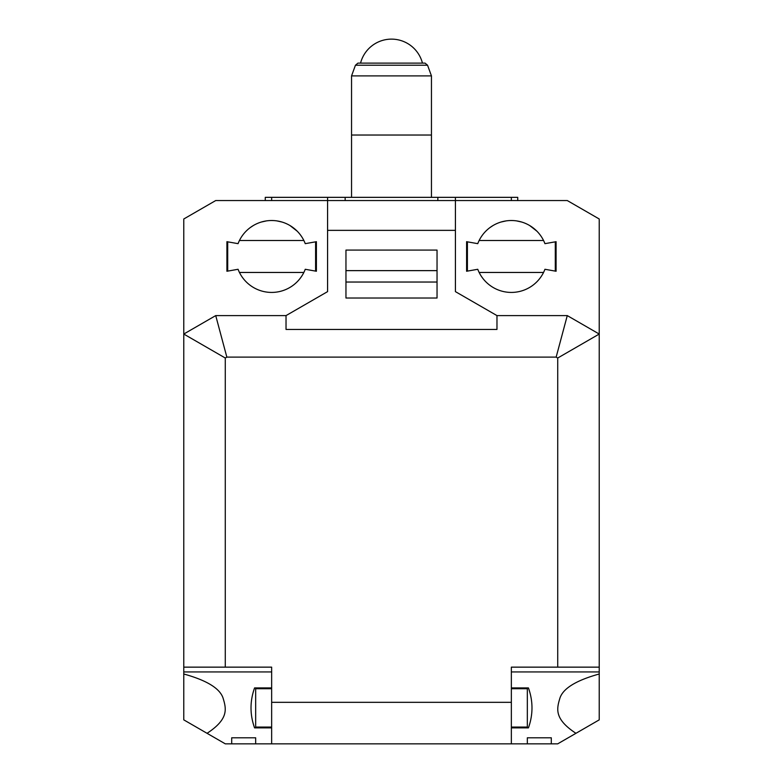 <?xml version="1.0" encoding="UTF-8"?>
<svg xmlns="http://www.w3.org/2000/svg" width="783" height="783" viewBox="0 0 783 783"><rect width="100%" height="100%" fill="white"/><g stroke="black" fill="none" stroke-linecap="round" stroke-linejoin="round"><path stroke-width="1.17" d="M599.23 673.997L599.23 719.861L575.945 733.309C554.305 719.137 556.713 709.006 559.669 698.965C562.36 688.874 575.544 680.554 599.23 673.997L599.23 334.047L557.721 358.017L556.155 357.117L226.845 357.117L225.279 358.017L225.279 667.145L271.652 667.145L271.652 702.331L511.348 702.331L511.348 667.145L511.348 671.941L599.23 671.941M327.578 230.359L327.578 200.546L567.274 200.546L599.23 218.995L599.23 334.047L567.274 315.598L496.97 315.598L496.97 329.437L286.03 329.437L286.03 315.598L327.578 291.628L327.578 230.359L455.422 230.359L455.422 291.628L496.97 315.598M557.692 743.85L575.945 733.309L557.692 743.85L551.301 743.85L551.301 737.792L527.331 737.792L527.331 743.85L511.348 743.85L511.348 702.331M271.652 687.924L254.563 687.924C249.836 701.235 249.836 714.556 254.563 727.867L271.652 727.867L271.652 743.85L225.308 743.85L207.055 733.309C228.695 719.137 226.287 709.006 223.331 698.965C220.64 688.874 207.456 680.554 183.77 673.997L183.77 667.145L225.279 667.145M544.939 269.283L556.087 271.251L556.087 241.693L544.939 243.66A35.949 35.949 0 0 0 477.757 243.66L466.599 241.693L466.599 271.251L477.757 269.283A35.949 35.949 0 0 0 544.939 269.283M486.263 230.721L487.016 229.996M490.001 227.54L493.026 225.533M501.042 222.029L506.072 220.904M511.397 220.522L513.188 220.561M516.721 220.923L521.762 222.059M529.758 225.592L536.913 231.191M536.433 230.721L535.67 229.996M532.694 227.54L529.66 225.533M526.019 223.654L525.432 223.39M521.664 222.029L517.328 221.021M502.598 221.599L500.944 222.059M286.03 315.598L215.726 315.598L183.77 334.047L183.77 218.995L215.726 200.546L327.578 200.546L327.578 197.345L517.739 197.345L517.739 200.546M305.243 269.283L316.401 271.251L316.401 241.693L305.243 243.66A35.949 35.949 0 0 0 238.061 243.66L226.913 241.693L226.913 271.251L238.061 269.283A35.949 35.949 0 0 0 305.243 269.283M246.567 230.721L247.33 229.996M250.306 227.54L253.34 225.533M261.346 222.029L266.386 220.904M271.701 220.522L273.492 220.561M277.035 220.923L282.066 222.059M290.062 225.592L297.217 231.191M296.737 230.721L295.984 229.996M292.999 227.54L289.974 225.533M286.324 223.654L285.736 223.39M281.968 222.029L277.632 221.021M262.912 221.599L261.248 222.059M437.041 250.08L345.959 250.08L437.041 250.08L437.041 298.02L345.959 298.02L345.959 250.08M437.041 270.634L345.959 270.634M183.77 671.941L271.652 671.941L271.652 667.145M511.348 687.924L528.437 687.924C533.164 701.235 533.164 714.556 528.437 727.867L511.348 727.867M551.301 737.792L551.301 743.85L527.331 743.85L527.331 737.792M527.331 727.867L527.331 687.924M255.669 687.924L255.669 727.867M225.308 743.85L183.77 719.861L183.77 673.997M231.699 743.85L231.699 737.792L231.699 743.85M255.669 737.792L255.669 743.85L255.669 737.792L231.699 737.792M437.844 200.546L437.844 197.345M345.156 200.546L345.156 197.345M265.261 200.546L265.261 197.345L327.578 197.345M511.348 200.546L511.348 197.345M455.422 230.359L455.422 197.345M271.652 200.546L271.652 197.345M351.547 197.345L351.547 135.028L431.453 135.028L431.453 75.902L427.557 65.224L355.443 65.224L357.939 63.12L425.061 63.12L427.557 65.224M351.547 135.028L351.547 75.902L431.453 75.902M431.453 197.345L431.453 135.028M351.547 75.902L355.443 65.224M422.448 63.12A31.956 31.956 0 0 0 360.552 63.12M239.441 272.455L303.863 272.455M239.441 240.489L303.863 240.489M227.706 271.114L227.706 241.83M315.598 241.83L315.598 271.114M479.137 272.455L543.559 272.455M479.137 240.489L543.559 240.489M467.402 271.114L467.402 241.83M555.294 241.83L555.294 271.114M345.959 282.037L437.041 282.037M567.274 315.598L556.155 357.117M215.726 315.598L226.845 357.117M183.77 667.145L183.77 334.047L225.279 358.017M511.348 667.145L557.721 667.145L557.721 358.017M599.23 667.145L557.721 667.145M271.652 727.867L271.652 702.331M271.652 743.85L511.348 743.85M255.669 727.074L271.652 727.074M255.669 688.717L271.652 688.717M527.331 688.717L511.348 688.717M527.331 727.074L511.348 727.074"/></g></svg>
